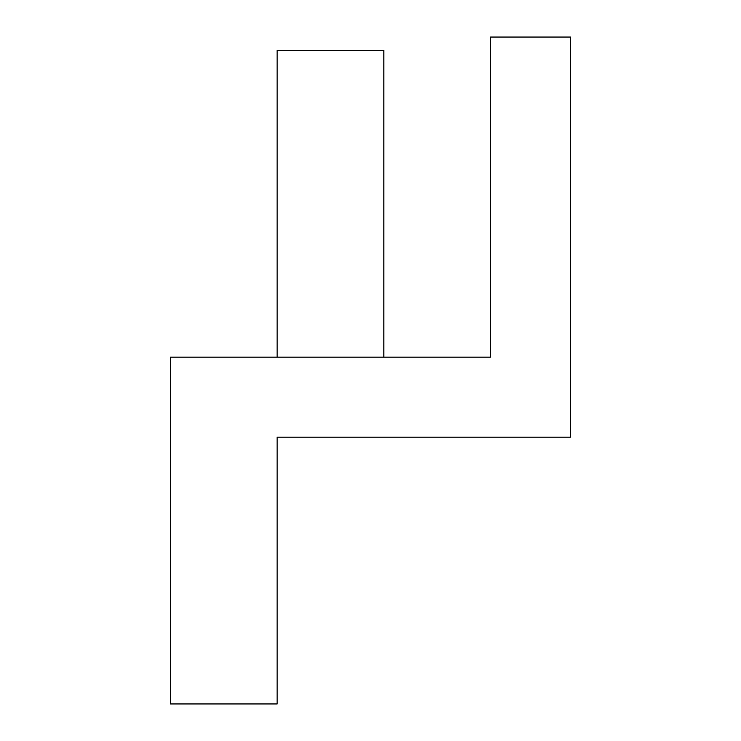 <?xml version="1.0" encoding="UTF-8"?>
<svg xmlns="http://www.w3.org/2000/svg" width="741" height="741" viewBox="0 0 741 741"><rect width="100%" height="100%" fill="white"/><g stroke="black" fill="none" stroke-linecap="round" stroke-linejoin="round"><path stroke-width="1.11" d="M490.542 357.162L170.43 357.162L170.43 703.95L277.134 703.95L277.134 437.19L570.57 437.19L570.57 37.05L490.542 37.05L490.542 357.162M277.134 357.162L277.134 50.388L383.838 50.388L383.838 357.162"/></g></svg>
